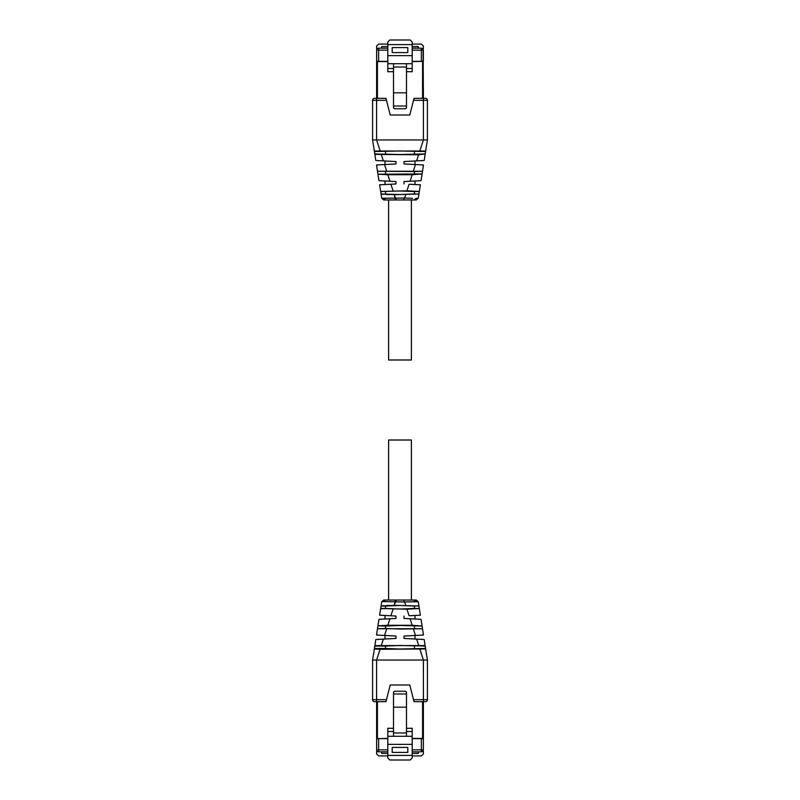 <?xml version="1.0" encoding="UTF-8"?>
<svg xmlns="http://www.w3.org/2000/svg" width="800" height="800" viewBox="0 0 800 800"><rect width="100%" height="100%" fill="white"/><g stroke="black" fill="none" stroke-linecap="round" stroke-linejoin="round"><path stroke-width="1.2" d="M404 199.96L416.29 199.96L418.27 198.26L416.29 199.96L418.27 198.26L416.29 199.96L411.4 199.96L411.4 359.99L388.6 359.99L388.6 199.96L404 199.96L404 198.04L412.58 198.33M385.66 600.04L384.03 601.62L381.73 601.73L383.71 600.04L381.73 601.74L383.71 600.04L404 600.04L404 601.96L418.27 601.73L416.29 600.04L418.27 601.74L416.29 600.04L418.27 601.74L416.29 600.04L411.4 600.04L411.4 440.01L388.6 440.01L388.6 600.04M387.8 44.08L378.63 44.08L376.63 46.08L376.63 48.56L377.43 48.56M422.56 48.56L423.37 48.56L423.37 46.08L421.36 44.08L412.2 44.08M418.2 48.16L418.2 46.56L418.3 48.16L421.36 48.16L412.2 48.16M381.7 48.16L381.7 46.56L381.8 48.16M387.8 48.16L378.64 48.16A2 2 0 0 0 376.63 50.16L376.63 61.36L387.8 61.36M387.8 46.56L381.8 46.56M406.5 63.73L406.5 67.01L393.5 67.01L393.5 63.73L412.2 63.73L412.2 42L410.2 40L389.8 40L387.8 42L387.8 71.73L393.5 71.73M412.2 63.73L412.2 71.73L406.5 71.73M418.2 46.56L412.2 46.56M421.36 61.36L421.36 50.16L423.37 50.16L423.37 61.36L412.2 61.36M393.5 68.53L387.8 68.53M393.5 63.73L387.8 63.73M412.2 55.64L387.8 55.64M392.2 52.6L392.2 47.6L407.8 47.6L407.8 52.6L392.2 52.6M412.2 68.53L406.5 68.53M423.37 50.16L421.36 48.16L423.37 50.16M406.5 107.94L406.5 92.82L393.5 92.82L393.5 107.94L394.3 108.74L405.7 108.74L406.5 107.94M406.5 67.01L406.5 92.82M393.5 67.01L393.5 92.82M423.37 98.33L423.12 49.2M423.37 93.01L423.37 88.21M422.57 61.36L412.2 61.56M377.43 61.36L376.63 61.56L376.63 98.33M376.88 49.2L376.63 50.16A2 2 0 0 1 378.64 48.16L378.64 61.36M376.63 93.01L376.63 88.21M423.37 61.56L422.57 61.56L422.57 98.33M387.8 61.56L377.43 61.56L377.43 98.33M422.56 751.44L423.37 751.44L423.37 753.92L421.36 755.92L412.2 755.92M387.8 755.92L378.63 755.92L376.63 753.92L376.63 751.44L377.43 751.44M412.2 738.64L423.37 738.64L423.37 749.84L421.36 751.84L418.3 751.84L418.3 753.44L412.2 753.44M381.7 751.84L381.7 753.44L381.8 751.84M423.12 750.8L423.37 749.84L421.36 751.84L412.2 751.84M418.2 751.84L418.2 753.44M387.8 751.84L378.64 751.84A2 2 0 0 1 376.63 749.84L376.88 750.8M387.8 753.44L381.8 753.44M387.8 755.4L387.8 758L389.8 760L410.2 760L412.2 758L412.2 755.4L387.8 755.4L387.8 728.27L393.5 728.27M412.2 755.4L412.2 728.27L406.5 728.27M387.8 738.64L376.63 738.64L376.63 749.84A2 2 0 0 0 378.64 751.84L378.64 749.84L387.8 749.84M393.5 731.47L387.8 731.47M393.5 736.27L406.5 736.27L406.5 732.99L393.5 732.99L393.5 736.27L387.8 736.27M412.2 744.36L387.8 744.36M406.5 736.27L412.2 736.27M407.8 747.4L392.2 747.4L392.2 752.4L407.8 752.4L407.8 747.4M412.2 731.47L406.5 731.47M406.5 732.99L406.5 693.98L393.5 693.98L393.5 692.06L394.3 691.26L405.7 691.26L406.5 692.06L406.5 693.98M393.5 732.99L393.5 693.98M406.5 707.18L393.5 707.18M423.37 738.64L423.37 701.67M423.37 711.79L423.37 706.99M423.37 738.44L422.57 738.64M387.8 738.44L377.43 738.64M376.63 701.67L376.63 738.64M376.63 711.79L376.63 706.99M422.57 701.67L422.57 738.44L412.2 738.44M377.43 701.67L377.43 738.44L376.63 738.44M396 198.04L396 199.96L383.71 199.96L381.73 198.26L404 198.04M381.73 198.26L383.71 199.96L381.73 198.26L381.06 194L394.29 194.68L418.94 194L419.33 191.48L414.46 191.55L414.46 193.95L418.67 194.13M414.32 199.96L415.95 198.38L418.27 198.27L418.94 194L418.27 198.26L416.29 199.96M383.46 198.38L382.75 198.37M390.71 198.23L389.34 198.28M414.46 193.95L400 194.53L381.06 194M409.79 184.26L420.38 184.81L419.33 191.48L407.07 190.82L380.67 191.48L381.06 193.95M388.59 194.61L386.75 194.56M383.88 194.41L383.29 194.37M380.68 191.55L400 190.98L414.46 191.55M385.54 191.55L385.54 193.95M380.67 191.48L379.62 184.81L380.67 191.47M419.33 191.48L420.38 184.81L419.33 191.48L420.38 184.81L418.87 184.73M417.57 184.66L411.36 184.34M419.58 184.77L417.71 184.67M379.62 184.81L390.31 184.25M384.65 184.55L382.5 184.66M380.59 184.76L379.79 184.8M393.05 190.82L390.91 184.22L396 183.95L390.08 184.26L396 183.95L396 181.55L378.97 180.66L377.96 174.21L387.81 174.72M388.56 184.34L386.9 184.43L388.56 184.34M389.95 181.23L387.84 174.72L412.21 174.72L422.08 173.95L421.03 180.66L404 181.55L404 183.95M407.27 181.38L409.97 181.24M410.76 181.2L412.26 181.12M413.46 181.06L414.11 181.02M394.8 181.49L395.64 181.53M377.96 174.21L422.08 173.95L422.5 171.26L414.46 171.55L414.46 173.95M377.92 173.95L377.5 171.26L414.46 171.55M385.54 171.55L385.54 173.95M425.14 154.42L424.19 160.49L404 161.55C418.12 160.81 418.12 160.81 404 161.55L404 163.95L423.49 164.97L422.5 171.26L377.5 171.26L376.51 164.97L396 163.95L396 161.55L375.81 160.49L374.79 153.95L400 154.52L425.21 153.95L419.06 154.76L374.86 154.42L374.33 151.03L374.79 153.95M405.22 161.48L414.98 160.97L415 164.52M394.55 161.47L395.64 161.53M425.21 153.95L427.41 139.94L427.41 100.33L427.41 139.94L372.59 139.94L374.84 154.31M374.41 151.54L400 150.97L425.59 151.54M414.46 151.54L414.46 153.95M385.54 151.54L385.54 153.95M425.67 151.03L374.33 151.03L372.59 139.94L372.59 100.33L372.59 139.94M413.5 100.33L414 98.33L425.41 98.33A2 2 0 0 1 427.41 100.33L413.5 100.33L409.79 115.01L390.21 115.01L386.5 100.33L372.59 100.33A2 2 0 0 1 374.59 98.33L376.55 98.33M386.5 100.33L386 98.33L374.59 98.33A2 2 0 0 0 372.59 100.33M423.45 98.33L422.65 98.33L423.45 98.33M427.41 100.33A2 2 0 0 0 425.41 98.33L423.41 98.33L423.41 139.94L419.92 150.72M384.03 601.62L404 601.96M381.76 601.57L381.06 606L394.29 605.32L418.94 606L418.27 601.74L416.29 600.04L404 600.04M414.32 600.04L415.95 601.62L412.58 601.67M383.46 601.62L382.75 601.63M390.71 601.77L389.34 601.72M418.27 601.74L419.33 608.52L414.46 608.45L414.46 606.05L400 605.47L385.54 606.05L385.54 608.45L400 609.02L414.46 608.45M409.79 615.74L420.38 615.19L419.33 608.52L407.07 609.18L380.67 608.52L381.06 606M381.06 606.05L385.54 606.05M414.46 606.05L418.67 605.87M388.59 605.39L386.75 605.44M383.88 605.59L383.29 605.63M380.68 608.45L385.54 608.45M381.84 608.8L382.59 608.88M419.33 608.52L420.38 615.19L419.33 608.52L420.38 615.19L418.87 615.27M417.57 615.34L411.36 615.66M419.58 615.23L417.71 615.33M379.62 615.19L380.67 608.52L379.62 615.19L390.31 615.75M384.65 615.45L382.5 615.34M380.59 615.24L379.79 615.2M393.05 609.18L390.91 615.78L396 616.05L390.08 615.74L396 616.05L396 618.45L378.97 619.34L377.96 625.79L387.81 625.28M388.56 615.66L386.9 615.57L388.56 615.66M389.95 618.77L387.84 625.28L412.21 625.28L422.08 626.05L421.03 619.34L404 618.45L404 616.05M407.27 618.62L409.97 618.76M410.76 618.8L412.26 618.88M413.46 618.94L414.11 618.98M394.8 618.51L396 618.45M377.96 625.79L385.54 626.05L385.54 628.45L400 629.03L422.5 628.74L422.08 626.05L400 625.47L385.54 626.05M414.46 626.05L414.46 628.45M385.54 628.45L377.5 628.74L377.92 626.05M425.67 648.97L427.41 660.06L424.19 639.51L404 638.45C418.12 639.19 418.12 639.19 404 638.45L404 636.05L423.49 635.03L422.5 628.74L377.5 628.74L376.51 635.03L396 636.05L396 638.45L375.81 639.51L374.79 646.05L385.54 646.05L385.54 648.46L400 649.03L425.59 648.46L425.67 648.98L380.08 649.28L374.79 649.09L374.41 648.46L372.59 660.06L372.59 699.67A2 2 0 0 0 374.59 701.67L376.59 701.67L376.59 699.67L372.59 699.67A2 2 0 0 0 374.59 701.67A2 2 0 0 1 372.59 699.67A2 2 0 0 0 374.59 701.67M405.22 638.52L414.98 639.03L415 635.48M375.81 639.51L374.86 645.58L425.14 645.58L425.59 648.46M394.55 638.53L395.64 638.47M425.21 646.05L400 645.48L385.54 646.05M414.46 646.05L414.46 648.46M374.41 648.46L385.54 648.46M419.92 649.28L423.4 660.06L423.41 699.67L427.41 699.67A2 2 0 0 1 425.41 701.67A2 2 0 0 0 427.41 699.67A2 2 0 0 1 425.41 701.67L423.41 701.67L425.41 701.67A2 2 0 0 0 427.41 699.67L427.41 660.06L372.59 660.06L372.59 699.67M413.5 699.67L414 701.67L423.41 701.67L423.41 699.67L413.5 699.67L409.79 684.99L390.21 684.99L386.5 699.67L376.59 699.67L376.59 660.06L380.08 649.28M422.65 701.67L423.45 701.67L422.65 701.67M376.55 701.67L377.35 701.67M386.5 699.67L386 701.67L376.59 701.67M412.2 50.16L421.36 50.16L421.36 48.16M387.8 50.16L376.63 50.16M412.2 44.6L387.8 44.6M393.5 106.02L406.5 106.02M412.2 749.84L421.36 749.84L421.36 751.84M376.63 749.84L378.64 749.84L378.64 738.64M421.36 738.64L421.36 749.84L423.37 749.84M395.39 199.96L394.29 194.68L395.38 198.04M404.62 198.04L405.71 194.68M385.66 199.96L384.03 198.38M406.95 190.82L409.09 184.22M410.05 181.23L412.16 174.72M413.44 170.77L415.45 164.55M386.56 170.77L384.55 164.55M416.63 160.88L418.61 154.76M383.37 160.88L381.39 154.76M380.08 150.72L376.59 139.94L376.59 98.33M396 600.04L396 601.96M395.39 600.04L394.29 605.32L395.38 601.96M404.62 601.96L405.71 605.32M406.95 609.18L409.09 615.78M410.05 618.77L412.16 625.28M413.44 629.23L415.45 635.45M386.56 629.23L384.55 635.45M416.63 639.12L418.61 645.24M383.37 639.12L381.39 645.24M424.19 639.51L425.14 645.58M415 180.97L415 184.53M385 180.97L385 184.53M385 160.97L385 164.52M374.86 154.38L375.81 160.49M424.19 160.49L427.41 139.94M415 615.47L415 619.03M385 615.47L385 619.03M385 635.48L385 639.03M374.84 645.69L372.59 660.06"/></g></svg>
